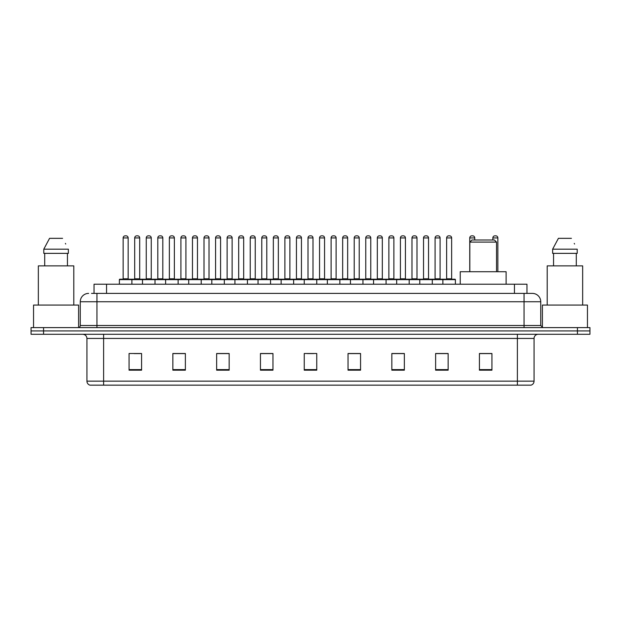 <?xml version="1.0" encoding="UTF-8"?>
<svg xmlns="http://www.w3.org/2000/svg" width="621" height="621" viewBox="0 0 621 621"><rect width="100%" height="100%" fill="white"/><g stroke="black" fill="none" stroke-linecap="round" stroke-linejoin="round"><path stroke-width="0.93" d="M94.035 293.399L94.035 284.224L526.965 284.224L526.965 293.399M91.722 293.399L529.472 293.399M91.528 293.399L96.954 293.399L96.954 301.744L80.264 301.744L80.264 325.513A2.088 2.088 0 0 1 78.184 327.601M88.609 293.399A8.345 8.345 0 0 0 80.264 301.744M540.736 301.744L524.046 301.744L524.046 293.399L532.391 293.399A8.345 8.345 0 0 1 540.736 301.744L540.736 325.513L542.816 327.601M43.563 327.601L31.05 327.601L31.05 330.939L43.563 330.939L31.05 330.939L31.05 334.277L43.563 334.277L43.563 330.939L577.437 330.939L43.563 330.939L43.563 327.601L577.437 327.601L577.437 330.939L589.95 330.939L577.437 330.939L577.437 334.277L43.563 334.277M589.95 327.601L589.95 330.939L589.95 327.601L577.437 327.601M530.846 385.16L517.378 385.16L517.378 381.154L534.06 381.154L534.06 338.445A4.168 4.168 0 0 1 538.228 334.277M530.722 385.16L89.944 385.16A4.168 4.168 0 0 1 86.94 381.154L86.94 338.445C86.692 335.914 85.302 334.525 82.772 334.277M491.933 370.186L491.933 353.504L479.42 353.504L479.42 370.186L491.933 370.186M448.137 370.186L448.137 353.504L435.624 353.504L435.624 370.186L448.137 370.186M404.349 370.186L404.349 353.504L391.835 353.504L391.835 370.186L404.349 370.186M360.553 370.186L360.553 353.504L348.039 353.504L348.039 370.186L360.553 370.186M141.58 370.186L141.58 353.504L129.067 353.504L129.067 370.186L141.58 370.186M185.376 370.186L185.376 353.504L172.863 353.504L172.863 370.186L185.376 370.186M229.165 370.186L229.165 353.504L216.651 353.504L216.651 370.186L229.165 370.186M272.961 370.186L272.961 353.504L260.447 353.504L260.447 370.186L272.961 370.186M316.757 370.186L316.757 353.504L304.243 353.504L304.243 370.186L316.757 370.186M589.95 334.277L589.95 330.939L589.95 334.277L577.437 334.277M399.8 353.59L394.498 353.59M446.01 353.59L440.716 353.59M272.712 353.59L267.418 353.59M261.162 353.59L272.961 353.59M226.502 353.59L221.2 353.59M180.284 353.59L174.99 353.59M134.074 353.59L140.33 353.59M348.039 353.59L359.838 353.59M353.582 353.59L348.288 353.59M307.372 353.59L313.628 353.59M229.165 353.59L216.651 353.59M185.376 353.59L172.863 353.59M404.349 353.59L391.835 353.59M448.137 353.59L435.624 353.59M491.933 353.59L479.42 353.59M78.595 327.562L78.595 305.074L33.55 305.074L33.55 327.601M73.798 305.074L73.798 265.873L38.347 265.873L38.347 305.074M67.448 253.36L67.448 265.873L67.448 253.36M43.788 249.184L49.564 238.34L43.788 249.184L43.788 253.36L68.364 253.36L68.364 249.184L43.788 249.184M65.725 244.037L65.399 243.409M44.704 253.36L44.704 265.873M62.589 238.34L49.564 238.34M469.825 242.097L496.521 242.097L494.44 240.009L471.913 240.009L469.825 242.097L469.825 271.711M496.521 242.097L496.521 271.711M506.115 284.224L506.115 271.711L460.239 271.711L460.239 284.224M587.45 327.601L587.45 305.074L542.405 305.074L542.405 327.562M582.653 305.074L582.653 265.873L547.202 265.873L547.202 305.074M552.636 249.184L558.411 238.34L552.636 249.184L552.636 253.36L577.212 253.36L577.212 249.184L552.636 249.184M574.572 244.037L574.246 243.409M553.552 253.36L553.552 265.873M576.296 265.873L576.296 253.36M571.436 238.34L558.411 238.34M442.882 284.224L442.882 279.636A0.419 0.419 0 0 1 443.301 279.217L454.983 279.217A0.419 0.419 0 0 1 455.395 279.636L119.387 279.636A0.419 0.419 0 0 1 119.806 279.217L131.489 279.217A0.419 0.419 0 0 1 131.9 279.636L131.9 284.224M128.151 278.798A0.419 0.419 0 0 0 128.563 279.217A0.419 0.419 0 0 1 128.151 278.798L128.151 237.928A2.088 2.088 0 0 0 126.063 235.84L125.232 235.84L126.063 235.84A2.088 2.088 0 0 1 128.151 237.928L123.144 237.928A2.088 2.088 0 0 1 125.232 235.84A2.088 2.088 0 0 0 123.144 237.928L123.144 278.798A0.419 0.419 0 0 1 122.725 279.217A0.419 0.419 0 0 0 123.144 278.798L128.151 278.798M131.489 279.217L119.806 279.217A0.419 0.419 0 0 0 119.387 279.636L119.387 284.224M142.496 284.224L142.496 279.636A0.419 0.419 0 0 1 142.915 279.217L154.59 279.217A0.419 0.419 0 0 1 155.009 279.636L155.009 284.224M151.252 278.798A0.419 0.419 0 0 0 151.671 279.217A0.419 0.419 0 0 1 151.252 278.798L151.252 237.928A2.088 2.088 0 0 0 149.172 235.84L148.334 235.84L149.172 235.84A2.088 2.088 0 0 1 151.252 237.928L146.253 237.928A2.088 2.088 0 0 1 148.334 235.84A2.088 2.088 0 0 0 146.253 237.928L146.253 278.798A0.419 0.419 0 0 1 145.834 279.217A0.419 0.419 0 0 0 146.253 278.798L151.252 278.798M165.605 284.224L165.605 279.636A0.419 0.419 0 0 1 166.017 279.217L177.699 279.217A0.419 0.419 0 0 1 178.118 279.636L178.118 284.224M174.361 278.798A0.419 0.419 0 0 0 174.78 279.217A0.419 0.419 0 0 1 174.361 278.798L174.361 237.928A2.088 2.088 0 0 0 172.273 235.84L171.443 235.84L172.273 235.84A2.088 2.088 0 0 1 174.361 237.928L169.354 237.928A2.088 2.088 0 0 1 171.443 235.84A2.088 2.088 0 0 0 169.354 237.928L169.354 278.798A0.419 0.419 0 0 1 168.943 279.217A0.419 0.419 0 0 0 169.354 278.798L174.361 278.798M188.706 284.224L188.706 279.636A0.419 0.419 0 0 1 189.126 279.217L200.808 279.217A0.419 0.419 0 0 1 201.22 279.636L201.22 284.224M197.47 278.798A0.419 0.419 0 0 0 197.889 279.217A0.419 0.419 0 0 1 197.47 278.798L197.47 237.928A2.088 2.088 0 0 0 195.382 235.84L194.552 235.84L195.382 235.84A2.088 2.088 0 0 1 197.47 237.928L192.463 237.928A2.088 2.088 0 0 1 194.552 235.84A2.088 2.088 0 0 0 192.463 237.928L192.463 278.798A0.419 0.419 0 0 1 192.044 279.217A0.419 0.419 0 0 0 192.463 278.798L197.47 278.798M211.815 284.224L211.815 279.636A0.419 0.419 0 0 1 212.235 279.217L223.909 279.217A0.419 0.419 0 0 1 224.328 279.636L224.328 284.224M220.579 278.798A0.419 0.419 0 0 0 220.991 279.217A0.419 0.419 0 0 1 220.579 278.798L220.579 237.928A2.088 2.088 0 0 0 218.491 235.84L217.653 235.84L218.491 235.84A2.088 2.088 0 0 1 220.579 237.928L215.572 237.928A2.088 2.088 0 0 1 217.653 235.84A2.088 2.088 0 0 0 215.572 237.928L215.572 278.798A0.419 0.419 0 0 1 215.153 279.217A0.419 0.419 0 0 0 215.572 278.798L220.579 278.798M234.924 284.224L234.924 279.636A0.419 0.419 0 0 1 235.343 279.217L247.018 279.217A0.419 0.419 0 0 1 247.437 279.636L247.437 284.224M243.68 278.798A0.419 0.419 0 0 0 244.1 279.217A0.419 0.419 0 0 1 243.68 278.798L243.68 237.928A2.088 2.088 0 0 0 241.6 235.84L240.762 235.84L241.6 235.84A2.088 2.088 0 0 1 243.68 237.928L238.674 237.928A2.088 2.088 0 0 1 240.762 235.84A2.088 2.088 0 0 0 238.674 237.928L238.674 278.798A0.419 0.419 0 0 1 238.262 279.217A0.419 0.419 0 0 0 238.674 278.798L243.68 278.798M258.033 284.224L258.033 279.636A0.419 0.419 0 0 1 258.445 279.217L270.127 279.217A0.419 0.419 0 0 1 270.546 279.636L270.546 284.224M266.789 278.798A0.419 0.419 0 0 0 267.209 279.217A0.419 0.419 0 0 1 266.789 278.798L266.789 237.928A2.088 2.088 0 0 0 264.701 235.84L263.871 235.84L264.701 235.84A2.088 2.088 0 0 1 266.789 237.928L261.783 237.928A2.088 2.088 0 0 1 263.871 235.84A2.088 2.088 0 0 0 261.783 237.928L261.783 278.798A0.419 0.419 0 0 1 261.363 279.217A0.419 0.419 0 0 0 261.783 278.798L266.789 278.798M281.134 284.224L281.134 279.636A0.419 0.419 0 0 1 281.554 279.217L293.236 279.217A0.419 0.419 0 0 1 293.648 279.636L293.648 284.224M289.898 278.798A0.419 0.419 0 0 0 290.31 279.217A0.419 0.419 0 0 1 289.898 278.798L289.898 237.928A2.088 2.088 0 0 0 287.81 235.84L286.98 235.84L287.81 235.84A2.088 2.088 0 0 1 289.898 237.928L284.892 237.928A2.088 2.088 0 0 1 286.98 235.84A2.088 2.088 0 0 0 284.892 237.928L284.892 278.798A0.419 0.419 0 0 1 284.472 279.217A0.419 0.419 0 0 0 284.892 278.798L289.898 278.798M304.243 284.224L304.243 279.636A0.419 0.419 0 0 1 304.663 279.217L316.337 279.217A0.419 0.419 0 0 1 316.757 279.636L316.757 284.224M313 278.798A0.419 0.419 0 0 0 313.419 279.217A0.419 0.419 0 0 1 313 278.798L313 237.928A2.088 2.088 0 0 0 310.919 235.84L310.081 235.84L310.919 235.84A2.088 2.088 0 0 1 313 237.928L308 237.928A2.088 2.088 0 0 1 310.081 235.84A2.088 2.088 0 0 0 308 237.928L308 278.798A0.419 0.419 0 0 1 307.581 279.217A0.419 0.419 0 0 0 308 278.798L313 278.798M327.352 284.224L327.352 279.636A0.419 0.419 0 0 1 327.764 279.217L339.446 279.217A0.419 0.419 0 0 1 339.866 279.636L339.866 284.224M336.108 278.798A0.419 0.419 0 0 0 336.528 279.217A0.419 0.419 0 0 1 336.108 278.798L336.108 237.928A2.088 2.088 0 0 0 334.02 235.84L333.19 235.84L334.02 235.84A2.088 2.088 0 0 1 336.108 237.928L331.102 237.928A2.088 2.088 0 0 1 333.19 235.84A2.088 2.088 0 0 0 331.102 237.928L331.102 278.798A0.419 0.419 0 0 1 330.69 279.217A0.419 0.419 0 0 0 331.102 278.798L336.108 278.798M350.454 284.224L350.454 279.636A0.419 0.419 0 0 1 350.873 279.217L362.555 279.217A0.419 0.419 0 0 1 362.967 279.636L362.967 284.224M359.217 278.798A0.419 0.419 0 0 0 359.637 279.217A0.419 0.419 0 0 1 359.217 278.798L359.217 237.928A2.088 2.088 0 0 0 357.129 235.84L356.299 235.84L357.129 235.84A2.088 2.088 0 0 1 359.217 237.928L354.211 237.928A2.088 2.088 0 0 1 356.299 235.84A2.088 2.088 0 0 0 354.211 237.928L354.211 278.798A0.419 0.419 0 0 1 353.791 279.217A0.419 0.419 0 0 0 354.211 278.798L359.217 278.798M373.563 284.224L373.563 279.636A0.419 0.419 0 0 1 373.982 279.217L385.657 279.217A0.419 0.419 0 0 1 386.076 279.636L386.076 284.224M382.326 278.798A0.419 0.419 0 0 0 382.738 279.217A0.419 0.419 0 0 1 382.326 278.798L382.326 237.928A2.088 2.088 0 0 0 380.238 235.84L379.4 235.84L380.238 235.84A2.088 2.088 0 0 1 382.326 237.928L377.32 237.928A2.088 2.088 0 0 1 379.4 235.84A2.088 2.088 0 0 0 377.32 237.928L377.32 278.798A0.419 0.419 0 0 1 376.9 279.217A0.419 0.419 0 0 0 377.32 278.798L382.326 278.798M396.672 284.224L396.672 279.636A0.419 0.419 0 0 1 397.091 279.217L408.765 279.217A0.419 0.419 0 0 1 409.185 279.636L409.185 284.224M405.428 278.798A0.419 0.419 0 0 0 405.847 279.217A0.419 0.419 0 0 1 405.428 278.798L405.428 237.928A2.088 2.088 0 0 0 403.347 235.84L402.509 235.84L403.347 235.84A2.088 2.088 0 0 1 405.428 237.928L400.421 237.928A2.088 2.088 0 0 1 402.509 235.84A2.088 2.088 0 0 0 400.421 237.928L400.421 278.798A0.419 0.419 0 0 1 400.009 279.217A0.419 0.419 0 0 0 400.421 278.798L405.428 278.798M419.78 284.224L419.78 279.636A0.419 0.419 0 0 1 420.192 279.217L431.874 279.217A0.419 0.419 0 0 1 432.294 279.636L432.294 284.224M428.537 278.798A0.419 0.419 0 0 0 428.956 279.217A0.419 0.419 0 0 1 428.537 278.798L428.537 237.928A2.088 2.088 0 0 0 426.448 235.84L425.618 235.84L426.448 235.84A2.088 2.088 0 0 1 428.537 237.928L423.53 237.928A2.088 2.088 0 0 1 425.618 235.84A2.088 2.088 0 0 0 423.53 237.928L423.53 278.798A0.419 0.419 0 0 1 423.111 279.217A0.419 0.419 0 0 0 423.53 278.798L428.537 278.798M451.646 278.798A0.419 0.419 0 0 0 452.057 279.217A0.419 0.419 0 0 1 451.646 278.798L451.646 237.928A2.088 2.088 0 0 0 449.557 235.84L448.727 235.84L449.557 235.84A2.088 2.088 0 0 1 451.646 237.928L446.639 237.928A2.088 2.088 0 0 1 448.727 235.84A2.088 2.088 0 0 0 446.639 237.928L446.639 278.798A0.419 0.419 0 0 1 446.22 279.217A0.419 0.419 0 0 0 446.639 278.798L451.646 278.798M443.301 279.217L454.983 279.217A0.419 0.419 0 0 1 455.395 279.636L455.395 284.224M143.04 279.217L131.357 279.217M134.695 237.928A2.088 2.088 0 0 1 136.783 235.84L137.614 235.84A2.088 2.088 0 0 1 139.702 237.928L134.695 237.928L134.695 278.798A0.419 0.419 0 0 1 134.283 279.217M139.702 237.928L139.702 278.798A0.419 0.419 0 0 0 140.121 279.217M166.149 279.217L154.466 279.217M157.804 237.928A2.088 2.088 0 0 1 159.892 235.84L160.723 235.84A2.088 2.088 0 0 1 162.811 237.928L157.804 237.928L157.804 278.798A0.419 0.419 0 0 1 157.385 279.217M162.811 237.928L162.811 278.798A0.419 0.419 0 0 0 163.222 279.217M189.25 279.217L177.575 279.217M180.913 237.928A2.088 2.088 0 0 1 182.993 235.84L183.832 235.84A2.088 2.088 0 0 1 185.912 237.928L180.913 237.928L180.913 278.798A0.419 0.419 0 0 1 180.494 279.217M185.912 237.928L185.912 278.798A0.419 0.419 0 0 0 186.331 279.217M212.359 279.217L200.684 279.217M204.014 237.928A2.088 2.088 0 0 1 206.102 235.84L206.94 235.84A2.088 2.088 0 0 1 209.021 237.928L204.014 237.928L204.014 278.798A0.419 0.419 0 0 1 203.603 279.217M209.021 237.928L209.021 278.798A0.419 0.419 0 0 0 209.44 279.217M235.468 279.217L223.785 279.217M227.123 237.928A2.088 2.088 0 0 1 229.211 235.84L230.042 235.84A2.088 2.088 0 0 1 232.13 237.928L227.123 237.928L227.123 278.798A0.419 0.419 0 0 1 226.704 279.217M232.13 237.928L232.13 278.798A0.419 0.419 0 0 0 232.549 279.217M258.569 279.217L246.894 279.217M250.232 237.928A2.088 2.088 0 0 1 252.312 235.84L253.151 235.84A2.088 2.088 0 0 1 255.239 237.928L250.232 237.928L250.232 278.798A0.419 0.419 0 0 1 249.813 279.217M255.239 237.928L255.239 278.798A0.419 0.419 0 0 0 255.65 279.217M281.678 279.217L270.003 279.217M273.341 237.928A2.088 2.088 0 0 1 275.421 235.84L276.26 235.84A2.088 2.088 0 0 1 278.34 237.928L273.341 237.928L273.341 278.798A0.419 0.419 0 0 1 272.922 279.217M278.34 237.928L278.34 278.798A0.419 0.419 0 0 0 278.759 279.217M304.787 279.217L293.104 279.217M296.442 237.928A2.088 2.088 0 0 1 298.53 235.84L299.361 235.84A2.088 2.088 0 0 1 301.449 237.928L296.442 237.928L296.442 278.798A0.419 0.419 0 0 1 296.031 279.217M301.449 237.928L301.449 278.798A0.419 0.419 0 0 0 301.868 279.217M327.896 279.217L316.213 279.217M319.551 237.928A2.088 2.088 0 0 1 321.639 235.84L322.47 235.84A2.088 2.088 0 0 1 324.558 237.928L319.551 237.928L319.551 278.798A0.419 0.419 0 0 1 319.132 279.217M324.558 237.928L324.558 278.798A0.419 0.419 0 0 0 324.969 279.217M350.997 279.217L339.322 279.217M342.66 237.928A2.088 2.088 0 0 1 344.74 235.84L345.579 235.84A2.088 2.088 0 0 1 347.659 237.928L342.66 237.928L342.66 278.798A0.419 0.419 0 0 1 342.241 279.217M347.659 237.928L347.659 278.798A0.419 0.419 0 0 0 348.078 279.217M374.106 279.217L362.431 279.217M365.761 237.928A2.088 2.088 0 0 1 367.849 235.84L368.688 235.84A2.088 2.088 0 0 1 370.768 237.928L365.761 237.928L365.761 278.798A0.419 0.419 0 0 1 365.35 279.217M370.768 237.928L370.768 278.798A0.419 0.419 0 0 0 371.187 279.217M397.215 279.217L385.532 279.217M388.87 237.928A2.088 2.088 0 0 1 390.958 235.84L391.789 235.84A2.088 2.088 0 0 1 393.877 237.928L388.87 237.928L388.87 278.798A0.419 0.419 0 0 1 388.451 279.217M393.877 237.928L393.877 278.798A0.419 0.419 0 0 0 394.296 279.217M420.316 279.217L408.641 279.217M411.979 237.928A2.088 2.088 0 0 1 414.06 235.84L414.898 235.84A2.088 2.088 0 0 1 416.986 237.928L411.979 237.928L411.979 278.798A0.419 0.419 0 0 1 411.56 279.217M416.986 237.928L416.986 278.798A0.419 0.419 0 0 0 417.397 279.217M443.425 279.217L431.75 279.217M435.088 237.928A2.088 2.088 0 0 1 437.168 235.84L438.007 235.84A2.088 2.088 0 0 1 440.087 237.928L435.088 237.928L435.088 278.798A0.419 0.419 0 0 1 434.669 279.217M440.087 237.928L440.087 278.798A0.419 0.419 0 0 0 440.506 279.217M142.915 279.217L154.59 279.217M166.017 279.217L177.699 279.217M189.126 279.217L200.808 279.217M212.235 279.217L223.909 279.217M235.343 279.217L247.018 279.217M258.445 279.217L270.127 279.217M281.554 279.217L293.236 279.217M304.663 279.217L316.337 279.217M327.764 279.217L339.446 279.217M350.873 279.217L362.555 279.217M373.982 279.217L385.657 279.217M397.091 279.217L408.765 279.217M420.192 279.217L431.874 279.217M474.747 240.009L474.747 237.928A2.088 2.088 0 0 0 472.666 235.84L471.828 235.84A2.088 2.088 0 0 0 469.748 237.928L469.748 271.711M497.856 271.711L497.856 237.928A2.088 2.088 0 0 0 495.768 235.84L494.937 235.84A2.088 2.088 0 0 0 492.849 237.928L492.849 240.009M106.548 293.399L106.548 284.224M514.452 293.399L514.452 284.224M96.954 327.601L96.954 325.513L540.736 325.513M80.264 325.513L96.954 325.513L96.954 301.744L524.046 301.744L524.046 327.601M517.378 334.277L517.378 338.445L86.94 338.445M534.06 338.445L517.378 338.445L517.378 381.154L103.622 381.154L103.622 385.16M86.94 381.154L103.622 381.154L103.622 334.277M316.757 369.604L304.243 369.604M272.961 369.604L260.447 369.604M229.165 369.604L216.651 369.604M185.376 369.604L172.863 369.604M141.58 369.604L129.067 369.604M360.553 369.604L348.039 369.604M404.349 369.604L391.835 369.604M448.137 369.604L435.624 369.604M491.933 369.604L479.42 369.604M134.695 278.798L139.702 278.798M157.804 278.798L162.811 278.798M180.913 278.798L185.912 278.798M204.014 278.798L209.021 278.798M227.123 278.798L232.13 278.798M250.232 278.798L255.239 278.798M273.341 278.798L278.34 278.798M296.442 278.798L301.449 278.798M319.551 278.798L324.558 278.798M342.66 278.798L347.659 278.798M365.761 278.798L370.768 278.798M388.87 278.798L393.877 278.798M411.979 278.798L416.986 278.798M435.088 278.798L440.087 278.798M474.747 237.928L469.748 237.928M497.856 237.928L492.849 237.928M531.056 385.16C532.942 384.492 533.944 383.157 534.06 381.154"/></g></svg>
